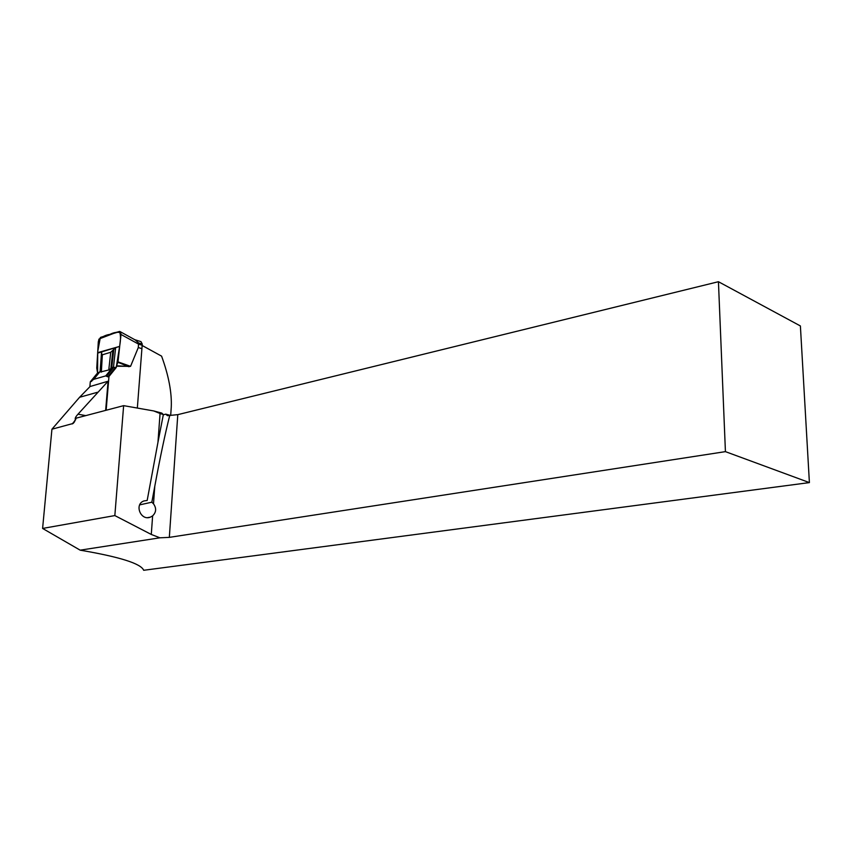 <?xml version="1.0" encoding="UTF-8"?>
<svg xmlns="http://www.w3.org/2000/svg" width="852" height="852" viewBox="0 0 852 852"><rect width="100%" height="100%" fill="white"/><g stroke="black" fill="none" stroke-linecap="round" stroke-linejoin="round"><path stroke-width="1.28" d="M105.637 410.387L108.076 381.227L90.067 386.52L79.598 397.277L51.929 429.216L42.6 528.442L114.839 515.577L123.636 405.648L76.222 418.14L73.155 423.455L74.699 421.559M42.6 528.442L80.173 550.168C119.94 556.952 141.102 563.662 143.679 570.286L809.4 482.594L800.39 325.954L718.438 281.714L725.425 451.635L809.4 482.594M51.929 429.216L73.155 423.455M108.076 381.227L77.99 414.2L85.775 415.627M75.668 419.599C74.593 418.875 75.37 417.075 77.99 414.2M80.173 550.168L159.92 537.804L169.335 537.367L725.425 451.635M159.92 537.804L151.283 534.449L114.839 515.577M153.498 503.82L154.776 486.311L151.837 502.201L153.498 503.82C156.587 508.239 156.299 512.254 152.625 515.865L150.314 517.175C140.623 521.073 134.02 504.16 143.988 500.933L147.172 500.465L157.961 442.294L160.059 413.497L153.722 410.941L123.636 405.648M154.776 486.311C160.112 457.492 165.096 433.87 169.74 415.435L177.791 414.647L718.438 281.714M142.252 345.539L161.592 356.147C168.728 375.775 171.944 392.847 171.252 407.384L170.688 415.425M160.059 413.497L163.35 414.573L161.805 413.103L153.722 410.941M163.35 414.573L157.961 442.294M170.506 415.425L165.725 414.147L167.493 415.68L169.74 415.435M165.725 414.147L163.307 414.796M151.837 502.201L139.696 504.874M79.598 397.277L97.373 392.303M137.342 408.055L142.263 344.091L141.006 341.641L134.786 339.703M89.865 386.744L90.291 381.813L97.586 372.92L96.755 368.117L98.321 341.588L100.845 337.264L119.93 331.524L120.984 334.463L118.002 361.876L130.558 366.339L138.29 347.552L141.922 348.67M130.558 366.339L116.362 366.232L116.255 367.5L108.971 376.499L106.149 410.259M119.93 331.524L135.138 339.895L138.631 342.962L142.263 344.091M120.984 334.463L138.642 344.155L142.284 345.284M138.631 342.962L138.29 347.552M90.291 381.813L93.709 379.332L105.733 375.892L107.821 376.829L108.971 376.499M105.733 375.892L112.688 367.34L116.255 367.5L119.866 344.73C120.792 339.298 120.675 334.868 119.514 331.428L100.334 337.509L97.735 351.525L97.586 372.92L99.258 372.281M93.709 379.332L100.664 370.833L101.707 352.408M112.688 367.34L108.768 369.97L100.685 371.951L101.569 351.929L100.131 371.238M101.569 351.929L115.648 347.627L113.518 366.988M118.002 361.876L116.362 366.232M117.885 362.302L128.876 366.711M116.468 365.764L129.717 366.509M115.648 347.627L113.774 349.48L111.729 368.043M101.686 353.91L102.346 354.805L110.728 352.27L113.774 349.48M119.685 346.391L97.639 353.122L98.704 339.799C102.165 336.7 105.882 334.9 109.865 334.399C113.976 332.323 117.651 331.79 120.888 332.791L120.462 339.309C121.495 333.537 120.26 331.172 116.745 332.216L99.077 338.979L97.671 352.653L119.685 346.391M151.283 534.449L152.625 515.865M177.791 414.647L169.335 537.367M72.228 423.955L75.562 419.844M107.821 376.829L115.105 367.84M113.806 367.265L106.511 376.243M91.409 381.494L98.704 372.59M112.847 350.513L110.845 368.735M102.346 354.805L101.345 372.122M110.728 352.27L108.768 369.97M150.314 517.175L147.705 517.622M93.305 379.587L100.515 370.78M101.707 354.421L100.706 371.791"/></g></svg>
